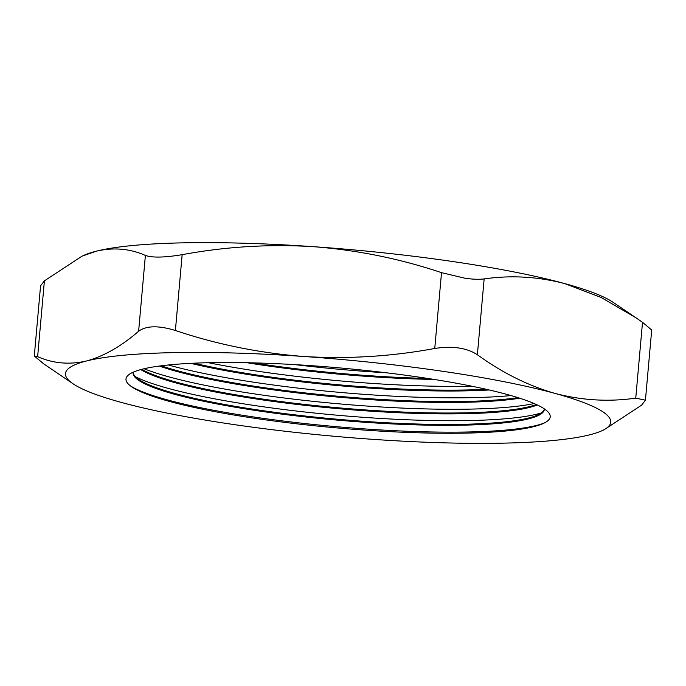 <?xml version="1.0" encoding="UTF-8"?>
<svg xmlns="http://www.w3.org/2000/svg" width="686" height="686" viewBox="0 0 686 686"><rect width="100%" height="100%" fill="white"/><g stroke="black" fill="none" stroke-linecap="round" stroke-linejoin="round"><path stroke-width="1.03" d="M544.332 422.979A215.721 30.398 5.1 0 1 255.243 417.208A215.721 30.398 5.1 0 1 130.683 386.064M256.17 418.511A212.943 30.004 5.1 0 1 131.884 386.921A212.943 30.004 5.1 0 1 200.578 362.937A212.943 30.004 5.1 0 1 420.029 377.274A212.943 30.004 5.1 0 1 543.003 423.605A212.943 30.004 5.1 0 1 256.17 418.511M544.35 408.899A206.443 29.086 5.1 0 1 544.341 409.388A206.443 29.086 5.1 0 1 259.291 411.025A206.443 29.086 5.1 0 1 133.084 372.687A206.443 29.086 5.1 0 1 133.161 372.198M541.323 412.938A215.721 30.398 5.1 0 1 256.264 405.769A215.721 30.398 5.1 0 1 135.425 376.708M544.358 408.95A206.443 29.086 5.1 0 1 537.43 415.09A206.443 29.086 5.1 0 1 259.368 410.151A206.443 29.086 5.1 0 1 138.872 379.521A206.443 29.086 5.1 0 1 133.153 372.249M537.318 404.972A206.443 29.086 5.1 0 1 260.311 399.586A206.443 29.086 5.1 0 1 140.784 369.583M534.18 403.557A215.721 30.398 5.1 0 1 257.284 394.33A215.721 30.398 5.1 0 1 144.12 368.742M536.332 404.517A206.443 29.086 5.1 0 1 260.388 398.712A206.443 29.086 5.1 0 1 141.831 369.308M519.671 398.206A206.443 29.086 5.1 0 1 261.332 388.147A206.443 29.086 5.1 0 1 159.341 366.05M511.001 395.565A215.721 30.398 5.1 0 1 258.305 382.891A215.721 30.398 5.1 0 1 168.344 364.986M517.87 397.631A206.443 29.086 5.1 0 1 261.409 387.281A206.443 29.086 5.1 0 1 161.219 365.801M489.221 389.974A206.443 29.086 5.1 0 1 262.352 376.717A206.443 29.086 5.1 0 1 190.777 363.34M471.985 386.244A215.721 30.398 5.1 0 1 259.325 371.46A215.721 30.398 5.1 0 1 208.398 362.714M486.168 389.279A206.443 29.086 5.1 0 1 262.429 375.842A206.443 29.086 5.1 0 1 193.898 363.194M434.135 379.435A206.443 29.086 5.1 0 1 263.373 365.278A206.443 29.086 5.1 0 1 246.849 362.723M427.738 378.44A206.443 29.086 5.1 0 1 263.45 364.403A206.443 29.086 5.1 0 1 253.323 362.868M232.794 424.402A273.714 38.57 -174.9 0 0 372.644 439.323A273.714 38.57 -174.9 0 0 589.591 434.847A273.714 38.57 -174.9 0 0 601.468 430.945A273.714 38.57 -174.9 0 0 555.043 393.421A273.714 38.57 -174.9 0 0 303.555 356.471A273.714 38.57 -174.9 0 0 86.608 360.947A273.714 38.57 -174.9 0 0 73.042 383.783A273.714 38.57 -174.9 0 0 121.156 402.373A273.714 38.57 -174.9 0 0 232.794 424.402M34.3 355.991L40.568 285.805L44.401 280.848L81.986 256.187L96.409 251.153C113.602 247.192 129.928 248.615 145.389 255.432C152.275 257.842 164.529 257.593 182.159 254.678C225.6 246.626 269.332 243.967 313.348 246.677A273.714 38.57 5.1 0 1 453.206 261.598A273.714 38.57 5.1 0 1 564.844 283.627L601.133 297.45L636.154 317.91L642.516 322.309L651.7 330.009L645.432 400.195L635.75 398.129C608.842 402.013 581.942 400.444 555.043 393.421C528.16 385.704 502.272 372.807 477.379 354.739C466.737 347.828 452.528 345.744 434.752 348.471C391.312 356.514 347.579 359.181 303.555 356.471C259.514 353.067 216.785 344.406 175.393 330.489C158.56 325.361 146.307 325.61 138.623 331.252C121.208 346.344 103.869 356.24 86.608 360.947C69.612 364.926 53.285 363.503 37.627 356.669L34.3 355.991L43.484 363.691L73.042 383.783M81.986 256.178L84.532 255.055A273.714 38.57 5.1 0 1 96.409 251.153A273.714 38.57 5.1 0 1 313.348 246.677C357.397 250.081 400.118 258.742 441.518 272.659L464.945 278.216C472.611 279.331 479.008 279.562 484.145 278.919C511.053 275.035 537.953 276.604 564.844 283.627A273.714 38.57 5.1 0 1 612.958 302.217L636.154 317.91M601.468 430.945L604.014 429.822L641.599 405.152L645.432 400.195M386.45 372.798A215.721 30.398 5.1 0 1 294.963 364.635M138.623 331.252L145.389 255.432M44.401 280.848L37.627 356.669M434.752 348.471L441.518 272.659M182.159 254.678L175.393 330.489M484.145 278.919L477.379 354.739M635.75 398.129L642.516 322.309"/></g></svg>
